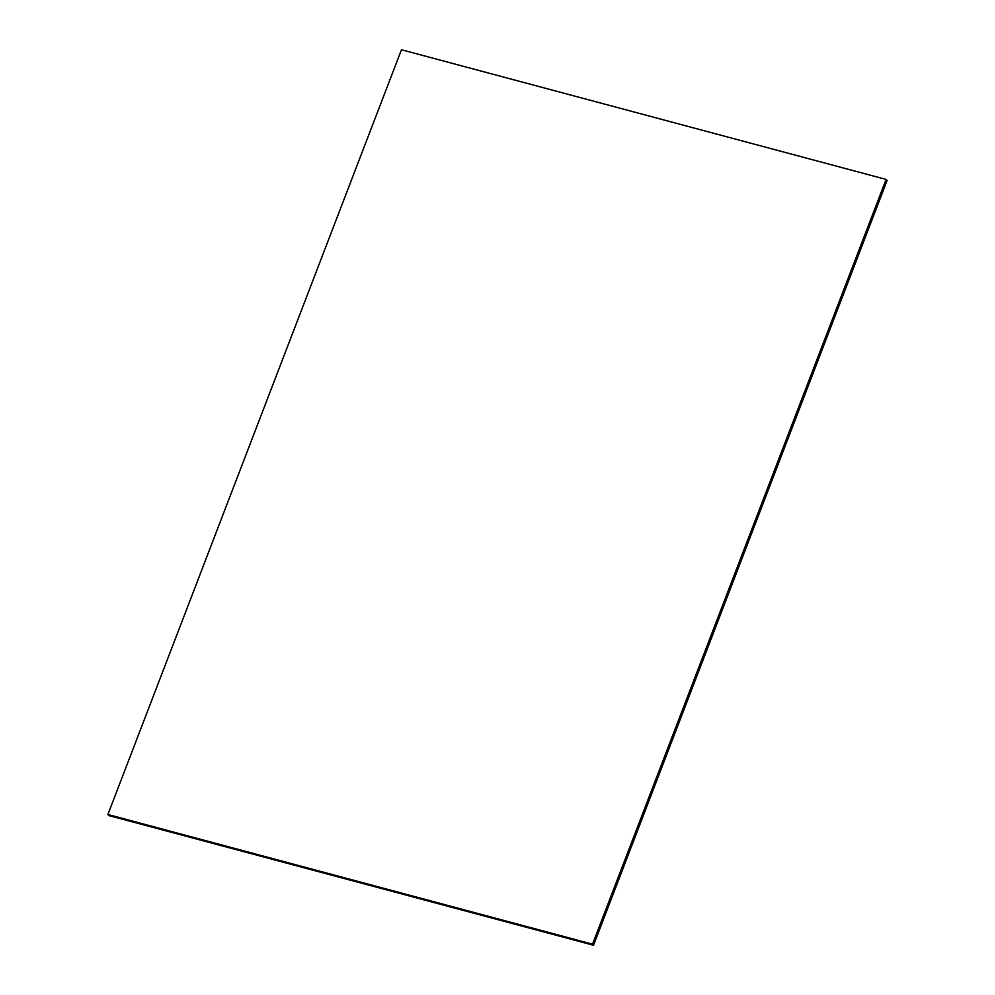 <?xml version="1.0" encoding="UTF-8"?>
<svg xmlns="http://www.w3.org/2000/svg" width="995" height="995" viewBox="0 0 995 995"><rect width="100%" height="100%" fill="white"/><g stroke="black" fill="none" stroke-linecap="round" stroke-linejoin="round"><path stroke-width="1.49" d="M108.903 815.577L107.895 814.507L592.535 944.18L593.542 945.25L108.903 815.577M592.535 944.18L886.097 179.423L887.105 180.493L593.542 945.25M886.097 179.423L401.458 49.75L107.895 814.507"/></g></svg>
